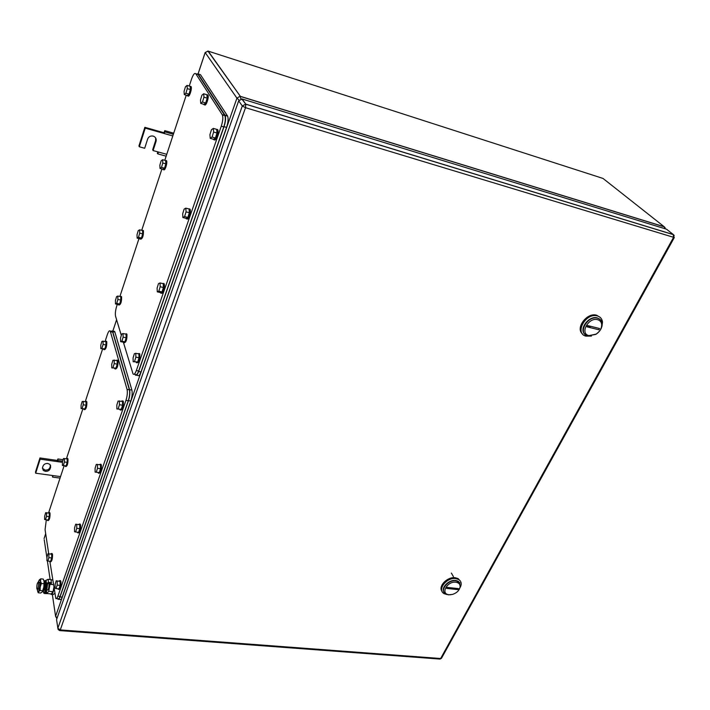 <?xml version="1.0" encoding="UTF-8"?>
<svg xmlns="http://www.w3.org/2000/svg" width="710" height="710" viewBox="0 0 710 710"><rect width="100%" height="100%" fill="white"/><g stroke="black" fill="none" stroke-linecap="round" stroke-linejoin="round"><path stroke-width="1.06" d="M52.354 594.536L55.584 616.333L236.936 98.157L205.154 52.504L208.207 51.12L240.37 96.347L664.232 226.765L603.012 178.441L207.906 51.04L205.11 52.753L198.099 73.884M45.688 533.734L44.064 538.633L45.68 533.68M56.898 618.641L55.584 616.333L57.182 617.851M240.912 98.921L240.042 96.267L236.936 98.157L239.084 100.057M664.711 228.638L664.365 226.889L240.45 96.471L207.906 51.04M665.439 228.86L664.232 226.765L665.092 227.661M139.329 146.784L138.938 145.923L144.849 127.312L163.974 132.726L164.4 133.569L145.239 128.146L139.329 146.784L144.689 148.257L147.653 139C148.745 136.533 150.635 135.574 153.316 136.125C155.694 137.128 156.608 138.867 156.067 141.343L153.085 150.564L152.677 149.695L155.65 140.491L155.632 137.882M172.805 135.938L164.4 133.569L164.782 130.658L163.974 132.726M166.14 156.165L157.886 153.91L157.345 153.511L157.78 151.851M157.886 153.91L158.392 152.02L153.085 150.564M145.239 128.146L144.849 127.312M173.719 133.187L164.782 130.658M165.057 131.927L173.355 134.288M166.752 154.31L158.392 152.02M50.126 468.786C49.292 470.615 47.694 471.467 45.333 471.334L43.239 470.402L42.511 467.739L43.044 466.053C43.878 464.216 45.475 463.364 47.854 463.497L49.913 464.411L50.667 467.109L50.126 468.786L49.922 467.579C49.096 469.399 47.499 470.251 45.138 470.118L42.396 468.28M35.686 473.215L35.5 471.999L39.946 457.968L57.279 460.426L57.501 461.633L40.142 459.175L35.686 473.215L60.545 476.596M62.675 461.163L57.971 460.497L57.501 461.633L62.436 462.325M57.971 460.497L57.874 458.971L57.279 460.426M49.922 467.579L50.579 465.316M40.142 459.175L39.946 457.968M60.048 478.096L52.567 477.084L52.957 475.567M52.567 477.084L52.442 475.496M63.101 459.716L57.874 458.971M238.675 100.811L56.569 619.599L57.847 628.217L242.296 105.976L238.675 100.811L242.128 98.992L245.784 104.139L242.296 105.976L245.509 107.68L674.305 237.53M441.664 657.948L440.644 658.507L60.27 629.912L59.667 630.587L58.158 629.504L57.847 628.217L60.27 629.912L245.509 107.68L245.784 104.139L673.346 234.575L666.53 229.197L242.128 98.992M666.53 229.197L667.267 229.774M56.738 620.726L56.569 619.599M600.163 317.37L596.56 315.204C586.966 312.187 575.082 328.197 582.528 333.948M591.439 336.087L585.839 336.132C574.23 333.238 585.821 312.471 597.279 315.914L597.527 315.977C600.482 316.935 602.133 318.976 602.506 322.1L601.973 326.209M597.811 318.257C600.394 319.083 601.84 320.867 602.16 323.6C602.24 327.851 600.145 331.437 595.876 334.366L587.569 335.901C577.39 333.372 587.552 315.187 597.58 318.195L597.296 317.911C589.025 315.311 578.623 328.978 584.818 334.179C578.623 328.978 589.025 315.311 597.296 317.911L600.296 319.633M597.598 319.686C600.021 320.387 601.388 321.994 601.689 324.514C601.76 328.313 599.888 331.517 596.072 334.135L589.007 335.608C579.431 333.78 588.413 316.971 597.598 319.686M598.823 329.76L599.515 328.49L587.72 325.579L587.028 326.857L598.823 329.76M590.143 326.804L587.028 326.857M460.266 580.931L458.074 578.588L455.243 577.718C447.469 576.467 437.91 586.291 441.984 591.279M447.069 594.581L444.132 593.658C436.756 589.974 446.581 577.115 455.74 578.588L458.58 579.458C460.515 580.611 461.376 582.342 461.172 584.632L460.488 586.992M455.705 580.46L460.009 583.07L458.198 581.233L455.705 580.46C449.022 579.404 440.715 587.702 443.954 592.149C440.715 587.702 449.022 579.404 455.705 580.46M460.266 586.708L460.062 587.33L460.266 586.708M455.873 582.227C458.846 582.706 460.257 584.277 460.124 586.939C459.361 590.463 456.814 592.957 452.483 594.421L449.119 594.74C440.076 594.137 447.123 580.949 455.873 582.227M451.045 594.714L448.347 594.82L445.729 594.013C439.268 590.791 447.877 579.538 455.9 580.816L458.394 581.579L460.657 586.096L458.553 590.463M457.799 589.602L458.341 588.608L447.14 587.392L446.608 588.395L457.799 589.602M448.321 587.516L446.608 588.395M105.151 341.244L107.396 334.419C108.47 331.384 109.411 330.256 110.219 331.055L127.063 389.391C127.667 392.381 127.294 396.038 125.963 400.369L57.883 596.196C57.146 598.219 56.463 599 55.841 598.539L49.922 561.761M48.706 553.738L45.076 529.696L46.319 519.773M48.715 512.487L64.131 465.707M66.562 458.332L82.866 408.871M85.351 401.327L102.604 348.974M110.982 331.81L112.375 331.481L112.677 332.138L129.389 389.799C130.001 392.79 129.628 396.446 128.288 400.768L60.066 596.391C59.329 598.415 58.646 599.196 58.016 598.725L56.489 598.592M111.106 331.224L112.428 330.984L112.73 331.641L129.566 389.675C130.178 392.665 129.806 396.322 128.466 400.653L60.013 596.915C59.267 598.938 58.584 599.71 57.963 599.249L57.617 598.69M113.192 331.73L114.585 331.401L114.887 332.067L131.891 390.083C132.504 393.074 132.14 396.721 130.8 401.043L62.196 597.11C61.45 599.125 60.767 599.906 60.137 599.435L58.619 599.311M60.172 580.62L60.954 581.65C61.025 586.149 60.377 588.723 59.001 589.38L58.673 589.344M59.028 581.046L59.853 580.594L60.226 581.588C60.288 586.087 59.64 588.661 58.273 589.309L57.998 588.767M60.128 581.454L56.205 580.78L55.14 584.268L55.078 588.164L56.072 588.59L59.001 588.856L60.075 585.359L60.128 581.454L56.205 580.78M57.208 581.179L57.146 585.084L60.075 585.359M57.146 585.084L56.072 588.59M49.443 512.54L50.064 513.357C50.082 517.492 49.469 519.906 48.227 520.59L47.889 520.545M48.324 513.002L49.105 512.496L49.389 513.277C49.407 517.413 48.795 519.827 47.552 520.51L47.295 519.889M49.301 513.17L45.68 512.682L44.703 516.001L44.623 519.498L45.52 519.676L48.244 519.995L49.23 516.667L49.301 513.17L45.68 512.682M46.585 512.842L46.505 516.347L49.23 516.667M46.505 516.347L45.52 519.676M79.786 524.042L80.603 524.956C80.709 529.625 80.008 532.287 78.499 532.926L78.224 532.89M78.57 524.53L79.52 524.015L79.866 524.867C79.964 529.545 79.263 532.198 77.754 532.837L77.461 532.189M79.76 524.752L75.686 524.193L74.568 527.849L74.532 531.737L75.633 531.976L78.615 532.322L79.742 528.648L79.76 524.752L75.686 524.193M76.778 524.406L76.76 528.302L79.742 528.648M76.76 528.302L75.633 531.976M67.343 458.367L67.991 459.086C68.036 463.364 67.379 465.849 66.021 466.541L65.719 466.497M66.234 458.766L67.042 458.323L67.299 458.988C67.343 463.266 66.687 465.751 65.329 466.443L65.08 465.84M67.166 462.387L67.21 458.9L63.456 458.509L62.436 461.979L62.391 465.458L66.136 465.858L67.166 462.387L64.388 461.988L63.367 465.476M62.391 465.458L66.136 465.858M64.441 458.509L64.388 461.988M100.527 464.242L101.379 465.032C101.512 469.887 100.749 472.629 99.089 473.259L98.885 473.233M99.302 464.659L100.323 464.216L100.625 464.926C100.758 469.78 99.995 472.523 98.335 473.153L98.051 472.505M100.536 468.707L100.509 464.828L96.267 464.384L95.087 468.227L95.104 472.097L99.347 472.558L100.536 468.707L97.492 468.28L96.303 472.132M95.104 472.097L99.347 472.558M97.474 464.393L97.492 468.28M86.185 401.336L86.868 401.958C86.931 406.386 86.221 408.951 84.739 409.652L84.481 409.608M85.12 401.611L85.937 401.292L86.158 401.833C86.221 406.271 85.519 408.836 84.037 409.537L83.816 409.031M86.052 405.233L86.061 401.771L82.174 401.496L81.1 405.126L81.082 408.578L84.978 408.871L86.052 405.233L83.23 404.762L82.147 408.41M81.082 408.578L84.978 408.871M83.239 401.301L83.23 404.762M122.484 400.928L123.371 401.585C123.54 406.644 122.706 409.484 120.877 410.105L120.744 410.087M121.321 401.185L122.351 400.901L122.599 401.461C122.768 406.519 121.934 409.359 120.105 409.981L119.866 409.457M122.555 405.233L122.475 401.381L118.064 401.079L116.813 405.117L116.884 408.96L121.295 409.288L122.555 405.233L119.449 404.718L118.197 408.774M116.884 408.96L121.295 409.288M119.378 400.857L119.449 404.718M106.065 341.217L106.757 341.732C106.846 346.32 106.083 348.974 104.468 349.693L104.255 349.657M105.036 341.377L106.038 341.599C106.127 346.187 105.364 348.841 103.749 349.56L103.562 349.151M105.968 344.98L105.932 341.545L101.894 341.395L100.767 345.202L100.793 348.628L104.832 348.796L105.968 344.98L103.083 344.43L101.947 348.255M100.793 348.628L104.832 348.796M103.048 340.995L103.083 344.43M117.23 360.147L118.02 360.715C118.153 365.561 117.345 368.312 115.597 368.987L115.437 368.96M116.156 360.334L117.274 360.582C117.398 365.419 116.591 368.179 114.851 368.854L114.656 368.419M117.221 364.15L117.159 360.52L112.908 360.316L111.718 364.274L111.772 367.886L116.014 368.108L117.221 364.15L114.221 363.591L113.014 367.567M111.772 367.886L116.014 368.108M114.159 359.97L114.221 363.591M51.839 553.507L52.531 554.439C52.567 558.734 51.945 561.211 50.658 561.876L50.321 561.841M50.721 553.942L51.502 553.472L51.83 554.368C51.865 558.663 51.244 561.14 49.957 561.805L49.691 561.228M51.741 554.253L47.996 553.658L46.984 557.039L46.904 560.722L47.836 561.042L50.65 561.335L51.67 557.945L51.741 554.253L47.996 553.658M48.937 553.96L48.857 557.652L51.67 557.945M48.857 557.652L47.836 561.042M43.86 580.452L44.41 581.809L43.479 589.895L42.316 591.821M42.396 591.785L44.473 589.85L45.369 582.067L44.446 580.807M51.724 594.474L53.144 594.607L54.697 593.453M52.646 579.955L51.129 579.813M53.987 588.732C53.081 592.992 52.114 594.882 51.093 594.421L50.756 593.888M53.099 591.67L48.75 591.279L46.833 593.542L51.164 593.933L53.099 591.67L53.818 587.623M46.833 593.542L46.416 590.613M49.851 583.363L49.993 584.294L53.365 584.605M49.993 584.294L48.75 591.279M48.839 583.265L48.999 583.868C49.034 587.498 48.511 589.584 47.437 590.134L46.594 590.054M38.624 582.901C38.633 586.54 38.118 588.643 37.071 589.193L36.796 588.359C36.787 584.721 37.302 582.626 38.349 582.085L38.624 582.901M39.298 582.173L39.875 583.016C39.884 586.655 39.369 588.75 38.322 589.309L37.364 589.22M38.304 582.049L39.298 579.892L40.523 581.099L40.221 586.948L38.615 591.643L37.399 590.383L37.31 589.247M37.648 591.43L38.26 592.779L40.745 593.001L42.236 591.918L43.816 587.276L44.1 581.437L43.816 587.276L42.36 591.758M38.26 592.779L38.615 591.643M42.644 590.729L40.142 590.507L40.221 586.948L41.393 583.496L40.523 581.099L40.745 578.827L39.298 579.892M38.651 591.599L40.142 590.507M44.1 581.437L43.23 579.058L40.745 578.827M43.887 583.726L41.393 583.496M45.422 582.493L45.768 583.398C45.875 586.558 45.413 588.785 44.384 590.108M44.757 580.895L48.076 579.307L51.102 579.591L51.28 583.496L47.57 583.576C47.144 589.327 46.212 592.309 44.774 592.504L44.215 592.459M46.052 580.389L46.496 583.478C46.07 589.229 45.138 592.211 43.709 592.415L43.461 591.652M47.81 593.631L44.73 593.551L43.763 593.143L43.532 592.175M51.555 582.67L48.528 582.386L46.496 583.478L47.57 583.576M46.736 592.894L44.606 592.495M189.242 86.061L191.567 79.014C193.218 74.443 194.62 72.686 195.782 73.742L222.363 114.878C223.233 117.372 222.869 121.144 221.28 126.185L136.329 370.549C135.095 373.815 134.004 374.969 133.054 373.992L123.354 342.176M121.321 335.422L115.588 316.367C115.064 313.82 115.419 310.492 116.644 306.383L117.319 304.315M118.277 304.519L118.437 304.856C120.159 304.12 120.966 301.395 120.86 296.682L119.892 296.478L138.991 238.56M141.707 230.324L161.924 168.962M164.782 160.3L186.242 95.193M195.782 73.742L198.099 74.47L224.866 115.623C225.744 118.126 225.389 121.889 223.792 126.921L138.681 370.975C137.447 374.241 136.355 375.386 135.388 374.418L134.208 374.205M196.617 74.009L198.152 73.946L225.114 115.357C225.993 117.851 225.638 121.623 224.04 126.664L138.627 371.534C137.394 374.791 136.302 375.945 135.335 374.969L135.024 374.347M198.152 73.946L200.468 74.674L227.626 116.103C228.505 118.597 228.15 122.368 226.552 127.392L140.97 371.96C139.746 375.217 138.645 376.362 137.669 375.395L136.498 375.182M138.92 353.536L139.834 354.112C140.03 359.322 139.142 362.233 137.181 362.845L137.101 362.837M137.811 353.695L139.053 353.962C139.24 359.171 138.352 362.082 136.391 362.703L136.196 362.286M139.027 357.733L138.911 353.908L135.77 353.305L134.368 353.704L133.072 357.902L133.178 361.718L137.722 361.94L139.027 357.733L135.876 357.139L134.572 361.355M133.178 361.718L137.722 361.94M135.77 353.305L135.876 357.139M120.886 296.398L121.587 296.842C121.694 301.546 120.886 304.27 119.165 305.007L118.987 304.972M120.806 300.055L120.744 296.656L117.824 296.034L116.591 296.594L115.428 300.534L115.481 303.933L116.715 303.401L119.635 304.013L120.806 300.055L117.887 299.442L116.715 303.401M115.481 303.933L118.392 304.546L119.635 304.013M117.824 296.034L117.887 299.442M163.247 283.441L164.179 283.885C165.332 286.423 162.501 295.245 161.268 292.973M162.217 283.459L163.38 283.707C164.534 286.245 161.694 295.076 160.469 292.795L160.327 292.52M163.406 287.461L163.229 283.68L160.016 282.97L158.481 283.645L157.114 288.074L157.274 291.854L158.809 291.207L162.022 291.908L163.406 287.461L160.185 286.751L158.809 291.207M157.274 291.854L160.478 292.547L162.022 291.908M160.016 282.97L160.185 286.751M142.719 230.368L143.429 230.714C143.562 235.596 142.692 238.418 140.802 239.19L140.678 239.163M141.796 230.342L142.692 230.528C142.816 235.418 141.947 238.24 140.065 239.021L139.95 238.782M142.674 233.883L142.559 230.528L139.586 229.809L138.246 230.617L137.012 234.761L137.119 238.116L138.459 237.326L141.432 238.036L142.674 233.883L139.701 233.173L138.459 237.326M137.119 238.116L140.083 238.817L141.432 238.036M139.586 229.809L139.701 233.173M189.179 208.846L190.076 209.193C191.425 211.553 188.23 221.138 186.916 218.715M188.194 208.758L189.259 208.98C190.617 211.385 187.342 221.076 186.064 218.458L185.993 218.307M189.339 212.698L189.091 208.98L185.816 208.145L184.121 209.139L182.674 213.825L182.905 217.535L184.591 216.577L187.875 217.402L189.339 212.698L186.055 211.873L184.591 216.577M182.905 217.535L186.171 218.36L187.875 217.402M185.816 208.145L186.055 211.873M165.661 160.62L166.548 160.717C167.702 162.723 164.764 171.784 163.699 169.557L163.611 169.539M164.977 160.353L165.794 160.513C166.939 162.519 164.01 171.589 162.945 169.353L162.874 169.22M165.82 163.832L165.652 160.531L162.617 159.714L161.152 160.797L159.856 165.155L160.016 168.447L161.481 167.391L164.516 168.208L165.82 163.832L162.785 163.016L161.481 167.391M160.016 168.447L163.043 169.264L164.516 168.208M162.617 159.714L162.785 163.016M216.834 129.326L217.73 129.664C219.159 132.069 215.583 142.16 214.225 139.586M215.893 129.14L216.896 129.424C218.325 131.847 214.713 141.982 213.382 139.329L213.328 139.231M216.985 133.01L216.656 129.362L213.311 128.395L211.456 129.744L209.911 134.696L210.222 138.343L212.068 137.03L215.423 137.988L216.985 133.01L213.63 132.033L212.068 137.03M210.222 138.343L213.559 139.293L215.423 137.988M213.311 128.395L213.63 132.033M190.44 86.327L191.105 86.593C192.312 88.59 189.108 98.06 187.99 95.814M189.552 86.158L190.333 86.354C191.54 88.351 188.336 97.829 187.218 95.584L187.165 95.468M190.369 89.566L190.138 86.336L187.041 85.386L185.443 86.78L184.067 91.377L184.289 94.607L185.887 93.241L188.984 94.173L190.369 89.566L187.271 88.626L185.887 93.241M184.289 94.607L187.378 95.53L188.984 94.173M187.041 85.386L187.271 88.626M207.178 94.714L207.932 95.033C209.246 97.243 205.82 107.041 204.587 104.654M206.255 94.536L207.134 94.794C208.438 97.004 205.021 106.802 203.788 104.414L203.726 104.299M207.187 98.149L206.903 94.732L203.672 93.755L201.933 95.184L200.468 99.995L200.735 103.403L202.474 102.009L205.705 102.977L207.187 98.149L203.956 97.172L202.474 102.009M200.735 103.403L203.956 104.37L205.705 102.977M203.672 93.755L203.956 97.172M126.14 333.824L126.939 334.348C127.081 339.265 126.247 342.06 124.436 342.735L124.294 342.708M125.084 333.957L126.185 334.197C126.327 339.114 125.492 341.909 123.682 342.593L123.496 342.202M126.14 337.756L126.06 334.153L123.043 333.558L121.747 334.002L120.531 338.04L120.602 341.643L121.889 341.217L124.916 341.803L126.14 337.756L123.123 337.17L121.889 341.217M120.602 341.643L123.611 342.22L124.916 341.803M123.043 333.558L123.123 337.17M116.609 319.757L112.863 331.064M44.224 539.724L46.966 558.184M47.366 560.882L50.126 579.502M603.012 178.441L603.713 179M156.067 141.343L155.65 140.491M50.667 467.109L50.463 465.902M674.207 235.471L673.346 234.575L673.435 237.566L440.644 658.507L439.676 659.049L59.862 630.604M110.511 331.712L112.677 332.138M57.883 596.196L60.066 596.391M125.963 400.369L128.288 400.768M127.063 389.391L129.389 389.799M112.73 331.641L114.887 332.067M60.013 596.915L62.196 597.11M128.466 400.653L130.8 401.043M129.566 389.675L131.891 390.083M48.528 582.386L48.076 579.307M136.329 370.549L138.681 370.975M221.28 126.185L223.792 126.921M222.239 114.665L224.75 115.41M138.627 371.534L140.97 371.96M224.04 126.664L226.552 127.392M224.999 115.144L227.502 115.89M112.837 331.055L116.591 319.713M198.081 73.858L205.084 52.717M43.239 470.402L43.044 469.177M241.79 98.921L245.837 104.237L673.444 234.673L674.225 237.69L441.469 658.303L439.978 659.084M596.817 315.275L597.527 315.977M602.071 322.943L602.506 322.1M601.689 324.514L602.16 323.6M587.259 326.698L587.845 325.615M453.397 576.555L451.382 573.068M458.074 578.588L458.58 579.458M460.692 585.386L461.172 584.632M460.124 586.939L460.657 586.096M446.892 588.102L447.264 587.401M110.219 331.055L112.375 331.481M112.428 330.984L114.585 331.401M59.853 580.594L60.581 580.656M49.105 512.496L49.78 512.584M79.52 524.015L80.265 524.104M67.042 458.323L67.734 458.42M100.323 464.216L101.077 464.322M85.937 401.292L86.638 401.407M122.351 400.901L123.123 401.035M105.852 341.173L106.571 341.315M117.07 360.121L117.816 360.263M51.502 553.472L52.203 553.552M45.058 580.993L44.091 580.691M38.349 582.085L39.591 582.2M222.363 114.878L224.866 115.623M225.114 115.357L227.626 116.103M138.849 353.527L139.63 353.678M120.709 296.354L121.437 296.514M163.247 283.45L164.054 283.627M142.595 230.342L143.34 230.519M189.215 208.9L190.031 209.104M165.758 160.451L166.522 160.655M216.896 129.424L217.73 129.664M190.333 86.354L191.105 86.593M207.134 94.794L207.932 95.033M125.998 333.798L126.753 333.948"/></g></svg>
